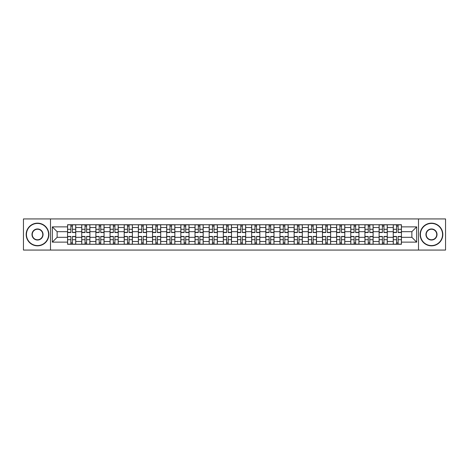 <?xml version="1.0" encoding="UTF-8"?>
<svg xmlns="http://www.w3.org/2000/svg" width="469" height="469" viewBox="0 0 469 469"><rect width="100%" height="100%" fill="white"/><g stroke="black" fill="none" stroke-linecap="round" stroke-linejoin="round"><path stroke-width="0.7" d="M418.5 250.065L445.55 250.065L445.55 218.935L23.45 218.935L23.45 250.065L418.5 250.065L418.5 218.935M81.729 244.261L81.729 227.512L75.738 227.512L75.738 244.261M75.738 227.512L75.738 224.739M81.729 227.512L81.729 224.739M89.896 224.739L89.896 244.261M95.887 244.261L95.887 224.739M104.059 224.739L104.059 244.261M110.051 244.261L110.051 224.739M118.217 224.739L118.217 244.261M124.209 244.261L124.209 224.739M132.381 224.739L132.381 244.261M138.373 244.261L138.373 224.739M146.539 224.739L146.539 244.261M152.531 244.261L152.531 224.739M160.703 224.739L160.703 244.261M166.694 244.261L166.694 224.739M174.861 224.739L174.861 244.261M180.852 244.261L180.852 224.739M189.025 224.739L189.025 244.261M195.016 244.261L195.016 224.739M203.183 224.739L203.183 244.261M209.174 244.261L209.174 224.739M217.346 224.739L217.346 244.261M223.332 244.261L223.332 224.739M231.504 224.739L231.504 244.261M237.496 244.261L237.496 224.739M245.668 224.739L245.668 244.261M251.654 244.261L251.654 224.739M259.826 224.739L259.826 244.261M265.817 244.261L265.817 224.739M273.984 224.739L273.984 244.261M279.975 244.261L279.975 224.739M288.148 224.739L288.148 244.261M294.139 244.261L294.139 224.739M302.306 224.739L302.306 244.261M308.297 244.261L308.297 224.739M316.469 224.739L316.469 244.261M322.461 244.261L322.461 224.739M330.627 224.739L330.627 244.261M336.619 244.261L336.619 224.739M344.791 224.739L344.791 244.261M350.783 244.261L350.783 224.739M358.949 224.739L358.949 244.261M364.941 244.261L364.941 224.739M373.113 224.739L373.113 244.261M379.104 244.261L379.104 224.739M387.271 224.739L387.271 244.261M393.262 244.261L393.262 224.739M393.262 237.314L387.271 237.314M379.104 237.314L373.113 237.314M364.941 237.314L358.949 237.314M350.783 237.314L344.791 237.314M336.619 237.314L330.627 237.314M322.461 237.314L316.469 237.314M308.297 237.314L302.306 237.314M294.139 237.314L288.148 237.314M279.975 237.314L273.984 237.314M265.817 237.314L259.826 237.314M251.654 237.314L245.668 237.314M237.496 237.314L231.504 237.314M223.332 237.314L217.346 237.314M209.174 237.314L203.183 237.314M195.016 237.314L189.025 237.314M180.852 237.314L174.861 237.314M166.694 237.314L160.703 237.314M152.531 237.314L146.539 237.314M138.373 237.314L132.381 237.314M124.209 237.314L118.217 237.314M110.051 237.314L104.059 237.314M95.887 237.314L89.896 237.314M81.729 237.314L75.738 237.314M393.262 231.686L387.271 231.686M379.104 231.686L373.113 231.686M364.941 231.686L358.949 231.686M350.783 231.686L344.791 231.686M336.619 231.686L330.627 231.686M322.461 231.686L316.469 231.686M308.297 231.686L302.306 231.686M294.139 231.686L288.148 231.686M279.975 231.686L273.984 231.686M265.817 231.686L259.826 231.686M251.654 231.686L245.668 231.686M237.496 231.686L231.504 231.686M223.332 231.686L217.346 231.686M209.174 231.686L203.183 231.686M195.016 231.686L189.025 231.686M180.852 231.686L174.861 231.686M166.694 231.686L160.703 231.686M152.531 231.686L146.539 231.686M138.373 231.686L132.381 231.686M124.209 231.686L118.217 231.686M110.051 231.686L104.059 231.686M95.887 231.686L89.896 231.686M81.729 231.686L75.738 231.686M57.13 237.314L67.565 237.314L67.565 231.686L57.13 231.686L57.13 237.314L52.317 242.127L52.317 226.873L67.565 226.873L67.565 231.686M401.435 231.686L401.435 237.314L411.87 237.314L411.87 231.686L401.435 231.686L401.435 224.739L67.565 224.739L67.565 226.873M401.435 226.873L416.683 226.873L416.683 242.127L401.435 242.127L401.435 237.314M67.565 237.314L67.565 244.261L401.435 244.261L401.435 242.127M67.565 242.127L52.317 242.127M50.5 250.065L50.5 218.935M72.425 242.895L70.878 242.895M70.878 226.105L72.425 226.105M86.583 242.895L85.041 242.895M85.041 226.105L86.583 226.105M100.747 242.895L99.199 242.895M99.199 226.105L100.747 226.105M114.905 242.895L113.363 242.895M113.363 226.105L114.905 226.105M129.063 242.895L127.521 242.895M127.521 226.105L129.063 226.105M143.227 242.895L141.685 242.895M141.685 226.105L143.227 226.105M157.385 242.895L155.843 242.895M155.843 226.105L157.385 226.105M171.548 242.895L170.007 242.895M170.007 226.105L171.548 226.105M185.706 242.895L184.165 242.895M184.165 226.105L185.706 226.105M199.87 242.895L198.328 242.895M198.328 226.105L199.87 226.105M214.028 242.895L212.486 242.895M212.486 226.105L214.028 226.105M228.192 242.895L226.65 242.895M226.65 226.105L228.192 226.105M242.35 242.895L240.808 242.895M240.808 226.105L242.35 226.105M256.514 242.895L254.972 242.895M254.972 226.105L256.514 226.105M270.672 242.895L269.13 242.895M269.13 226.105L270.672 226.105M284.835 242.895L283.294 242.895M283.294 226.105L284.835 226.105M298.993 242.895L297.452 242.895M297.452 226.105L298.993 226.105M313.157 242.895L311.615 242.895M311.615 226.105L313.157 226.105M327.315 242.895L325.773 242.895M325.773 226.105L327.315 226.105M341.479 242.895L339.937 242.895M339.937 226.105L341.479 226.105M355.637 242.895L354.095 242.895M354.095 226.105L355.637 226.105M369.801 242.895L368.253 242.895M368.253 226.105L369.801 226.105M383.959 242.895L382.417 242.895M382.417 226.105L383.959 226.105M398.122 242.895L396.575 242.895M396.575 226.105L398.122 226.105M52.317 226.873L57.13 231.686M411.87 237.314L416.683 242.127M411.87 231.686L416.683 226.873M72.425 232.548L72.425 224.833L75.691 224.833L75.691 232.548L72.425 232.548M70.878 226.011L72.425 226.011M70.878 224.833L67.612 224.833L67.612 232.548L70.878 232.548L70.878 224.833L72.425 224.833M70.878 236.452L70.878 244.167L67.612 244.167L67.612 236.452L70.878 236.452M72.425 242.989L70.878 242.989M72.425 244.167L75.691 244.167L75.691 236.452L72.425 236.452L72.425 244.167L70.878 244.167M86.583 232.548L86.583 224.833L89.849 224.833L89.849 232.548L86.583 232.548M85.041 226.011L86.583 226.011M85.041 224.833L81.77 224.833L81.77 232.548L85.041 232.548L85.041 224.833L86.583 224.833M100.747 232.548L100.747 224.833L104.012 224.833L104.012 232.548L100.747 232.548M99.199 226.011L100.747 226.011M99.199 224.833L95.934 224.833L95.934 232.548L99.199 232.548L99.199 224.833L100.747 224.833M85.041 236.452L85.041 244.167L81.77 244.167L81.77 236.452L85.041 236.452M86.583 242.989L85.041 242.989M86.583 244.167L89.849 244.167L89.849 236.452L86.583 236.452L86.583 244.167L85.041 244.167M99.199 236.452L99.199 244.167L95.934 244.167L95.934 236.452L99.199 236.452M100.747 242.989L99.199 242.989M100.747 244.167L104.012 244.167L104.012 236.452L100.747 236.452L100.747 244.167L99.199 244.167M37.52 245.574A11.074 11.074 0 0 0 48.594 234.5A11.074 11.074 0 0 0 37.52 223.426A11.074 11.074 0 0 0 26.446 234.5A11.074 11.074 0 0 0 37.52 245.574M37.52 223.156A11.344 11.344 0 0 1 48.864 234.5A11.344 11.344 0 0 1 37.52 245.844A11.344 11.344 0 0 1 26.176 234.5A11.344 11.344 0 0 1 37.52 223.156M37.52 240.04A5.54 5.54 0 0 1 31.98 234.5A5.54 5.54 0 0 1 37.52 228.96A5.54 5.54 0 0 1 43.06 234.5A5.54 5.54 0 0 1 37.52 240.04M37.52 229.235A5.265 5.265 0 0 0 32.255 234.5A5.265 5.265 0 0 0 37.52 239.765A5.265 5.265 0 0 0 42.785 234.5A5.265 5.265 0 0 0 37.52 229.235M431.48 245.574A11.074 11.074 0 0 0 442.554 234.5A11.074 11.074 0 0 0 431.48 223.426A11.074 11.074 0 0 0 420.406 234.5A11.074 11.074 0 0 0 431.48 245.574M431.48 223.156A11.344 11.344 0 0 1 442.824 234.5A11.344 11.344 0 0 1 431.48 245.844A11.344 11.344 0 0 1 420.136 234.5A11.344 11.344 0 0 1 431.48 223.156M431.48 240.04A5.54 5.54 0 0 1 425.94 234.5A5.54 5.54 0 0 1 431.48 228.96A5.54 5.54 0 0 1 437.02 234.5A5.54 5.54 0 0 1 431.48 240.04M431.48 229.235A5.265 5.265 0 0 0 426.215 234.5A5.265 5.265 0 0 0 431.48 239.765A5.265 5.265 0 0 0 436.745 234.5A5.265 5.265 0 0 0 431.48 229.235M114.905 232.548L114.905 224.833L118.17 224.833L118.17 232.548L114.905 232.548M113.363 226.011L114.905 226.011M113.363 224.833L110.092 224.833L110.092 232.548L113.363 232.548L113.363 224.833L114.905 224.833M129.063 232.548L129.063 224.833L132.334 224.833L132.334 232.548L129.063 232.548M127.521 226.011L129.063 226.011M127.521 224.833L124.256 224.833L124.256 232.548L127.521 232.548L127.521 224.833L129.063 224.833M143.227 232.548L143.227 224.833L146.492 224.833L146.492 232.548L143.227 232.548M141.685 226.011L143.227 226.011M141.685 224.833L138.414 224.833L138.414 232.548L141.685 232.548L141.685 224.833L143.227 224.833M113.363 236.452L113.363 244.167L110.092 244.167L110.092 236.452L113.363 236.452M114.905 242.989L113.363 242.989M114.905 244.167L118.17 244.167L118.17 236.452L114.905 236.452L114.905 244.167L113.363 244.167M127.521 236.452L127.521 244.167L124.256 244.167L124.256 236.452L127.521 236.452M129.063 242.989L127.521 242.989M129.063 244.167L132.334 244.167L132.334 236.452L129.063 236.452L129.063 244.167L127.521 244.167M141.685 236.452L141.685 244.167L138.414 244.167L138.414 236.452L141.685 236.452M143.227 242.989L141.685 242.989M143.227 244.167L146.492 244.167L146.492 236.452L143.227 236.452L143.227 244.167L141.685 244.167M157.385 232.548L157.385 224.833L160.656 224.833L160.656 232.548L157.385 232.548M155.843 226.011L157.385 226.011M155.843 224.833L152.577 224.833L152.577 232.548L155.843 232.548L155.843 224.833L157.385 224.833M155.843 236.452L155.843 244.167L152.577 244.167L152.577 236.452L155.843 236.452M157.385 242.989L155.843 242.989M157.385 244.167L160.656 244.167L160.656 236.452L157.385 236.452L157.385 244.167L155.843 244.167M171.548 232.548L171.548 224.833L174.814 224.833L174.814 232.548L171.548 232.548M170.007 226.011L171.548 226.011M170.007 224.833L166.735 224.833L166.735 232.548L170.007 232.548L170.007 224.833L171.548 224.833M170.007 236.452L170.007 244.167L166.735 244.167L166.735 236.452L170.007 236.452M171.548 242.989L170.007 242.989M171.548 244.167L174.814 244.167L174.814 236.452L171.548 236.452L171.548 244.167L170.007 244.167M185.706 232.548L185.706 224.833L188.978 224.833L188.978 232.548L185.706 232.548M184.165 226.011L185.706 226.011M184.165 224.833L180.899 224.833L180.899 232.548L184.165 232.548L184.165 224.833L185.706 224.833M184.165 236.452L184.165 244.167L180.899 244.167L180.899 236.452L184.165 236.452M185.706 242.989L184.165 242.989M185.706 244.167L188.978 244.167L188.978 236.452L185.706 236.452L185.706 244.167L184.165 244.167M199.87 232.548L199.87 224.833L203.136 224.833L203.136 232.548L199.87 232.548M198.328 226.011L199.87 226.011M198.328 224.833L195.057 224.833L195.057 232.548L198.328 232.548L198.328 224.833L199.87 224.833M198.328 236.452L198.328 244.167L195.057 244.167L195.057 236.452L198.328 236.452M199.87 242.989L198.328 242.989M199.87 244.167L203.136 244.167L203.136 236.452L199.87 236.452L199.87 244.167L198.328 244.167M214.028 232.548L214.028 224.833L217.299 224.833L217.299 232.548L214.028 232.548M212.486 226.011L214.028 226.011M212.486 224.833L209.221 224.833L209.221 232.548L212.486 232.548L212.486 224.833L214.028 224.833M212.486 236.452L212.486 244.167L209.221 244.167L209.221 236.452L212.486 236.452M214.028 242.989L212.486 242.989M214.028 244.167L217.299 244.167L217.299 236.452L214.028 236.452L214.028 244.167L212.486 244.167M228.192 232.548L228.192 224.833L231.457 224.833L231.457 232.548L228.192 232.548M226.65 226.011L228.192 226.011M226.65 224.833L223.379 224.833L223.379 232.548L226.65 232.548L226.65 224.833L228.192 224.833M226.65 236.452L226.65 244.167L223.379 244.167L223.379 236.452L226.65 236.452M228.192 242.989L226.65 242.989M228.192 244.167L231.457 244.167L231.457 236.452L228.192 236.452L228.192 244.167L226.65 244.167M242.35 232.548L242.35 224.833L245.621 224.833L245.621 232.548L242.35 232.548M240.808 226.011L242.35 226.011M240.808 224.833L237.543 224.833L237.543 232.548L240.808 232.548L240.808 224.833L242.35 224.833M240.808 236.452L240.808 244.167L237.543 244.167L237.543 236.452L240.808 236.452M242.35 242.989L240.808 242.989M242.35 244.167L245.621 244.167L245.621 236.452L242.35 236.452L242.35 244.167L240.808 244.167M256.514 232.548L256.514 224.833L259.779 224.833L259.779 232.548L256.514 232.548M254.972 226.011L256.514 226.011M254.972 224.833L251.701 224.833L251.701 232.548L254.972 232.548L254.972 224.833L256.514 224.833M254.972 236.452L254.972 244.167L251.701 244.167L251.701 236.452L254.972 236.452M256.514 242.989L254.972 242.989M256.514 244.167L259.779 244.167L259.779 236.452L256.514 236.452L256.514 244.167L254.972 244.167M270.672 232.548L270.672 224.833L273.943 224.833L273.943 232.548L270.672 232.548M269.13 226.011L270.672 226.011M269.13 224.833L265.864 224.833L265.864 232.548L269.13 232.548L269.13 224.833L270.672 224.833M269.13 236.452L269.13 244.167L265.864 244.167L265.864 236.452L269.13 236.452M270.672 242.989L269.13 242.989M270.672 244.167L273.943 244.167L273.943 236.452L270.672 236.452L270.672 244.167L269.13 244.167M284.835 232.548L284.835 224.833L288.101 224.833L288.101 232.548L284.835 232.548M283.294 226.011L284.835 226.011M283.294 224.833L280.022 224.833L280.022 232.548L283.294 232.548L283.294 224.833L284.835 224.833M283.294 236.452L283.294 244.167L280.022 244.167L280.022 236.452L283.294 236.452M284.835 242.989L283.294 242.989M284.835 244.167L288.101 244.167L288.101 236.452L284.835 236.452L284.835 244.167L283.294 244.167M298.993 232.548L298.993 224.833L302.265 224.833L302.265 232.548L298.993 232.548M297.452 226.011L298.993 226.011M297.452 224.833L294.186 224.833L294.186 232.548L297.452 232.548L297.452 224.833L298.993 224.833M297.452 236.452L297.452 244.167L294.186 244.167L294.186 236.452L297.452 236.452M298.993 242.989L297.452 242.989M298.993 244.167L302.265 244.167L302.265 236.452L298.993 236.452L298.993 244.167L297.452 244.167M313.157 232.548L313.157 224.833L316.423 224.833L316.423 232.548L313.157 232.548M311.615 226.011L313.157 226.011M311.615 224.833L308.344 224.833L308.344 232.548L311.615 232.548L311.615 224.833L313.157 224.833M311.615 236.452L311.615 244.167L308.344 244.167L308.344 236.452L311.615 236.452M313.157 242.989L311.615 242.989M313.157 244.167L316.423 244.167L316.423 236.452L313.157 236.452L313.157 244.167L311.615 244.167M327.315 232.548L327.315 224.833L330.586 224.833L330.586 232.548L327.315 232.548M325.773 226.011L327.315 226.011M325.773 224.833L322.508 224.833L322.508 232.548L325.773 232.548L325.773 224.833L327.315 224.833M325.773 236.452L325.773 244.167L322.508 244.167L322.508 236.452L325.773 236.452M327.315 242.989L325.773 242.989M327.315 244.167L330.586 244.167L330.586 236.452L327.315 236.452L327.315 244.167L325.773 244.167M341.479 232.548L341.479 224.833L344.744 224.833L344.744 232.548L341.479 232.548M339.937 226.011L341.479 226.011M339.937 224.833L336.666 224.833L336.666 232.548L339.937 232.548L339.937 224.833L341.479 224.833M339.937 236.452L339.937 244.167L336.666 244.167L336.666 236.452L339.937 236.452M341.479 242.989L339.937 242.989M341.479 244.167L344.744 244.167L344.744 236.452L341.479 236.452L341.479 244.167L339.937 244.167M355.637 232.548L355.637 224.833L358.908 224.833L358.908 232.548L355.637 232.548M354.095 226.011L355.637 226.011M354.095 224.833L350.83 224.833L350.83 232.548L354.095 232.548L354.095 224.833L355.637 224.833M354.095 236.452L354.095 244.167L350.83 244.167L350.83 236.452L354.095 236.452M355.637 242.989L354.095 242.989M355.637 244.167L358.908 244.167L358.908 236.452L355.637 236.452L355.637 244.167L354.095 244.167M369.801 232.548L369.801 224.833L373.066 224.833L373.066 232.548L369.801 232.548M368.253 226.011L369.801 226.011M368.253 224.833L364.988 224.833L364.988 232.548L368.253 232.548L368.253 224.833L369.801 224.833M368.253 236.452L368.253 244.167L364.988 244.167L364.988 236.452L368.253 236.452M369.801 242.989L368.253 242.989M369.801 244.167L373.066 244.167L373.066 236.452L369.801 236.452L369.801 244.167L368.253 244.167M383.959 232.548L383.959 224.833L387.23 224.833L387.23 232.548L383.959 232.548M382.417 226.011L383.959 226.011M382.417 224.833L379.151 224.833L379.151 232.548L382.417 232.548L382.417 224.833L383.959 224.833M382.417 236.452L382.417 244.167L379.151 244.167L379.151 236.452L382.417 236.452M383.959 242.989L382.417 242.989M383.959 244.167L387.23 244.167L387.23 236.452L383.959 236.452L383.959 244.167L382.417 244.167M398.122 232.548L398.122 224.833L401.388 224.833L401.388 232.548L398.122 232.548M396.575 226.011L398.122 226.011M396.575 224.833L393.309 224.833L393.309 232.548L396.575 232.548L396.575 224.833L398.122 224.833M396.575 236.452L396.575 244.167L393.309 244.167L393.309 236.452L396.575 236.452M398.122 242.989L396.575 242.989M398.122 244.167L401.388 244.167L401.388 236.452L398.122 236.452L398.122 244.167L396.575 244.167M379.104 227.512L373.113 227.512M364.941 227.512L358.949 227.512M350.783 227.512L344.791 227.512M336.619 227.512L330.627 227.512M322.461 227.512L316.469 227.512M308.297 227.512L302.306 227.512M294.139 227.512L288.148 227.512M279.975 227.512L273.984 227.512M265.817 227.512L259.826 227.512M251.654 227.512L245.668 227.512M237.496 227.512L231.504 227.512M223.332 227.512L217.346 227.512M209.174 227.512L203.183 227.512M195.016 227.512L189.025 227.512M180.852 227.512L174.861 227.512M166.694 227.512L160.703 227.512M152.531 227.512L146.539 227.512M138.373 227.512L132.381 227.512M124.209 227.512L118.217 227.512M110.051 227.512L104.059 227.512M95.887 227.512L89.896 227.512M393.262 227.512L387.271 227.512M379.104 241.488L373.113 241.488M364.941 241.488L358.949 241.488M350.783 241.488L344.791 241.488M336.619 241.488L330.627 241.488M322.461 241.488L316.469 241.488M308.297 241.488L302.306 241.488M294.139 241.488L288.148 241.488M279.975 241.488L273.984 241.488M265.817 241.488L259.826 241.488M251.654 241.488L245.668 241.488M237.496 241.488L231.504 241.488M223.332 241.488L217.346 241.488M209.174 241.488L203.183 241.488M195.016 241.488L189.025 241.488M180.852 241.488L174.861 241.488M166.694 241.488L160.703 241.488M152.531 241.488L146.539 241.488M138.373 241.488L132.381 241.488M124.209 241.488L118.217 241.488M110.051 241.488L104.059 241.488M95.887 241.488L89.896 241.488M81.729 241.488L75.738 241.488M393.262 241.488L387.271 241.488M72.425 232.354L75.691 232.354M72.425 229.294L75.691 229.294M67.612 232.354L70.878 232.354M67.612 229.294L70.878 229.294M70.878 236.646L67.612 236.646M70.878 239.706L67.612 239.706M75.691 236.646L72.425 236.646M75.691 239.706L72.425 239.706M86.583 232.354L89.849 232.354M86.583 229.294L89.849 229.294M81.77 232.354L85.041 232.354M81.77 229.294L85.041 229.294M100.747 232.354L104.012 232.354M100.747 229.294L104.012 229.294M95.934 232.354L99.199 232.354M95.934 229.294L99.199 229.294M85.041 236.646L81.77 236.646M85.041 239.706L81.77 239.706M89.849 236.646L86.583 236.646M89.849 239.706L86.583 239.706M99.199 236.646L95.934 236.646M99.199 239.706L95.934 239.706M104.012 236.646L100.747 236.646M104.012 239.706L100.747 239.706M114.905 232.354L118.17 232.354M114.905 229.294L118.17 229.294M110.092 232.354L113.363 232.354M110.092 229.294L113.363 229.294M129.063 232.354L132.334 232.354M129.063 229.294L132.334 229.294M124.256 232.354L127.521 232.354M124.256 229.294L127.521 229.294M143.227 232.354L146.492 232.354M143.227 229.294L146.492 229.294M138.414 232.354L141.685 232.354M138.414 229.294L141.685 229.294M113.363 236.646L110.092 236.646M113.363 239.706L110.092 239.706M118.17 236.646L114.905 236.646M118.17 239.706L114.905 239.706M127.521 236.646L124.256 236.646M127.521 239.706L124.256 239.706M132.334 236.646L129.063 236.646M132.334 239.706L129.063 239.706M141.685 236.646L138.414 236.646M141.685 239.706L138.414 239.706M146.492 236.646L143.227 236.646M146.492 239.706L143.227 239.706M157.385 232.354L160.656 232.354M157.385 229.294L160.656 229.294M152.577 232.354L155.843 232.354M152.577 229.294L155.843 229.294M155.843 236.646L152.577 236.646M155.843 239.706L152.577 239.706M160.656 236.646L157.385 236.646M160.656 239.706L157.385 239.706M171.548 232.354L174.814 232.354M171.548 229.294L174.814 229.294M166.735 232.354L170.007 232.354M166.735 229.294L170.007 229.294M170.007 236.646L166.735 236.646M170.007 239.706L166.735 239.706M174.814 236.646L171.548 236.646M174.814 239.706L171.548 239.706M185.706 232.354L188.978 232.354M185.706 229.294L188.978 229.294M180.899 232.354L184.165 232.354M180.899 229.294L184.165 229.294M184.165 236.646L180.899 236.646M184.165 239.706L180.899 239.706M188.978 236.646L185.706 236.646M188.978 239.706L185.706 239.706M199.87 232.354L203.136 232.354M199.87 229.294L203.136 229.294M195.057 232.354L198.328 232.354M195.057 229.294L198.328 229.294M198.328 236.646L195.057 236.646M198.328 239.706L195.057 239.706M203.136 236.646L199.87 236.646M203.136 239.706L199.87 239.706M214.028 232.354L217.299 232.354M214.028 229.294L217.299 229.294M209.221 232.354L212.486 232.354M209.221 229.294L212.486 229.294M212.486 236.646L209.221 236.646M212.486 239.706L209.221 239.706M217.299 236.646L214.028 236.646M217.299 239.706L214.028 239.706M228.192 232.354L231.457 232.354M228.192 229.294L231.457 229.294M223.379 232.354L226.65 232.354M223.379 229.294L226.65 229.294M226.65 236.646L223.379 236.646M226.65 239.706L223.379 239.706M231.457 236.646L228.192 236.646M231.457 239.706L228.192 239.706M242.35 232.354L245.621 232.354M242.35 229.294L245.621 229.294M237.543 232.354L240.808 232.354M237.543 229.294L240.808 229.294M240.808 236.646L237.543 236.646M240.808 239.706L237.543 239.706M245.621 236.646L242.35 236.646M245.621 239.706L242.35 239.706M256.514 232.354L259.779 232.354M256.514 229.294L259.779 229.294M251.701 232.354L254.972 232.354M251.701 229.294L254.972 229.294M254.972 236.646L251.701 236.646M254.972 239.706L251.701 239.706M259.779 236.646L256.514 236.646M259.779 239.706L256.514 239.706M270.672 232.354L273.943 232.354M270.672 229.294L273.943 229.294M265.864 232.354L269.13 232.354M265.864 229.294L269.13 229.294M269.13 236.646L265.864 236.646M269.13 239.706L265.864 239.706M273.943 236.646L270.672 236.646M273.943 239.706L270.672 239.706M284.835 232.354L288.101 232.354M284.835 229.294L288.101 229.294M280.022 232.354L283.294 232.354M280.022 229.294L283.294 229.294M283.294 236.646L280.022 236.646M283.294 239.706L280.022 239.706M288.101 236.646L284.835 236.646M288.101 239.706L284.835 239.706M298.993 232.354L302.265 232.354M298.993 229.294L302.265 229.294M294.186 232.354L297.452 232.354M294.186 229.294L297.452 229.294M297.452 236.646L294.186 236.646M297.452 239.706L294.186 239.706M302.265 236.646L298.993 236.646M302.265 239.706L298.993 239.706M313.157 232.354L316.423 232.354M313.157 229.294L316.423 229.294M308.344 232.354L311.615 232.354M308.344 229.294L311.615 229.294M311.615 236.646L308.344 236.646M311.615 239.706L308.344 239.706M316.423 236.646L313.157 236.646M316.423 239.706L313.157 239.706M327.315 232.354L330.586 232.354M327.315 229.294L330.586 229.294M322.508 232.354L325.773 232.354M322.508 229.294L325.773 229.294M325.773 236.646L322.508 236.646M325.773 239.706L322.508 239.706M330.586 236.646L327.315 236.646M330.586 239.706L327.315 239.706M341.479 232.354L344.744 232.354M341.479 229.294L344.744 229.294M336.666 232.354L339.937 232.354M336.666 229.294L339.937 229.294M339.937 236.646L336.666 236.646M339.937 239.706L336.666 239.706M344.744 236.646L341.479 236.646M344.744 239.706L341.479 239.706M355.637 232.354L358.908 232.354M355.637 229.294L358.908 229.294M350.83 232.354L354.095 232.354M350.83 229.294L354.095 229.294M354.095 236.646L350.83 236.646M354.095 239.706L350.83 239.706M358.908 236.646L355.637 236.646M358.908 239.706L355.637 239.706M369.801 232.354L373.066 232.354M369.801 229.294L373.066 229.294M364.988 232.354L368.253 232.354M364.988 229.294L368.253 229.294M368.253 236.646L364.988 236.646M368.253 239.706L364.988 239.706M373.066 236.646L369.801 236.646M373.066 239.706L369.801 239.706M383.959 232.354L387.23 232.354M383.959 229.294L387.23 229.294M379.151 232.354L382.417 232.354M379.151 229.294L382.417 229.294M382.417 236.646L379.151 236.646M382.417 239.706L379.151 239.706M387.23 236.646L383.959 236.646M387.23 239.706L383.959 239.706M398.122 232.354L401.388 232.354M398.122 229.294L401.388 229.294M393.309 232.354L396.575 232.354M393.309 229.294L396.575 229.294M396.575 236.646L393.309 236.646M396.575 239.706L393.309 239.706M401.388 236.646L398.122 236.646M401.388 239.706L398.122 239.706"/></g></svg>
